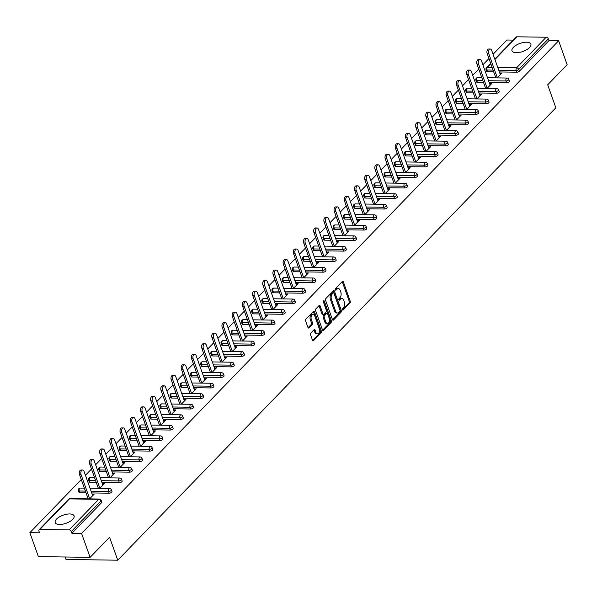 <?xml version="1.0" encoding="UTF-8"?>
<svg xmlns="http://www.w3.org/2000/svg" width="597" height="597" viewBox="0 0 597 597"><rect width="100%" height="100%" fill="white"/><g stroke="black" fill="none" stroke-linecap="round" stroke-linejoin="round"><path stroke-width="0.9" d="M342.454 309.724A0.881 0.522 90.8 0 0 343.171 310.007L349.984 302.97A1.261 0.746 90.8 0 0 350.245 301.239L343.372 281.941A1.261 0.746 90.8 0 0 342.753 281.336A1.261 0.746 90.8 0 0 342.35 281.53L335.536 288.567A0.881 0.522 90.8 0 0 336.074 290.067L336.954 289.157A4.03 2.388 90.8 0 1 338.238 288.552A4.03 2.388 90.8 0 1 340.23 290.47L340.797 292.075A4.03 2.388 90.8 0 1 339.969 297.627L339.089 298.537A0.881 0.522 90.8 0 0 339.626 300.037L340.506 299.127A4.03 2.388 90.8 0 1 341.782 298.522A4.03 2.388 90.8 0 1 343.775 300.44L344.35 302.045A4.03 2.388 90.8 0 1 343.521 307.597L342.641 308.507A0.881 0.522 90.8 0 0 342.454 309.724M72.707 519.33A10.015 4.298 -19.6 0 0 74.073 515.853A10.015 4.298 -19.6 0 0 66.588 514.241A10.015 4.298 -19.6 0 0 56.566 519.091A10.015 4.298 -19.6 0 0 55.208 522.576A10.015 4.298 -19.6 0 0 62.692 524.188A10.015 4.298 -19.6 0 0 72.707 519.33M529.502 47.596A10.015 4.298 -19.6 0 0 530.867 44.111A10.015 4.298 -19.6 0 0 523.382 42.499A10.015 4.298 -19.6 0 0 513.36 47.357A10.015 4.298 -19.6 0 0 511.995 50.835A10.015 4.298 -19.6 0 0 519.48 52.446A10.015 4.298 -19.6 0 0 529.502 47.596M310.836 333.066A1.261 0.746 90.8 0 0 310.582 334.798L312.507 340.215A1.261 0.746 90.8 0 0 313.134 340.812A1.261 0.746 90.8 0 0 313.529 340.626L321.096 332.805A1.261 0.746 90.8 0 0 321.358 331.074L314.485 311.768A1.261 0.746 90.8 0 0 313.865 311.171A1.261 0.746 90.8 0 0 313.462 311.365L305.895 319.179A1.261 0.746 90.8 0 0 305.634 320.91L307.962 327.454A1.261 0.746 90.8 0 0 308.589 328.051A1.261 0.746 90.8 0 0 308.985 327.865L312.224 324.514A1.261 0.746 90.8 0 0 312.485 322.783L311.328 319.537A3.373 1.992 90.8 0 1 311.321 316.111A3.373 1.992 90.8 0 1 313.097 314.395A3.373 1.992 90.8 0 1 314.761 316L319.283 328.701A3.373 1.992 90.8 0 1 319.291 332.133A3.373 1.992 90.8 0 1 317.522 333.842A3.373 1.992 90.8 0 1 315.858 332.245L315.104 330.126A1.261 0.746 90.8 0 0 314.477 329.529A1.261 0.746 90.8 0 0 314.074 329.716L310.836 333.066M558.628 40.783L567.15 64.707L547.68 84.811L555.852 107.758L117.743 560.202L109.579 537.255L90.11 557.367L81.588 533.442L558.628 40.783L548.956 40.641L548.337 38.895L518.741 69.453L519.36 71.207L548.956 40.641M332.454 319.619A1.261 0.746 90.8 0 0 333.074 320.216A1.261 0.746 90.8 0 0 333.477 320.029L341.044 312.209A1.261 0.746 90.8 0 0 341.297 310.477L334.424 291.179A1.261 0.746 90.8 0 0 333.805 290.575A1.261 0.746 90.8 0 0 333.402 290.769L325.835 298.582A1.261 0.746 90.8 0 0 325.581 300.313L332.454 319.619M331.066 322.507L323.499 330.328A1.261 0.746 90.8 0 1 323.104 330.514A1.261 0.746 90.8 0 1 322.477 329.917L315.604 310.612A1.261 0.746 90.8 0 1 315.865 308.88L319.104 305.537A1.261 0.746 90.8 0 1 319.507 305.343A1.261 0.746 90.8 0 1 320.126 305.948L322.917 313.768A1.261 0.746 90.8 0 0 323.537 314.373A1.261 0.746 90.8 0 0 323.94 314.179L326.089 311.962A1.261 0.746 90.8 0 0 326.343 310.231L323.447 302.082A0.881 0.522 90.8 0 1 324.343 301.149L331.328 320.776A1.261 0.746 90.8 0 1 331.066 322.507L330.037 322.492L322.604 330.171M65.14 556.994L66.006 559.434L117.743 560.202M494.801 59.11L516.114 37.096A1.925 1.313 44.1 0 1 516.912 36.798L546.195 37.23A1.925 1.313 44.1 0 1 548.337 38.895M513.196 40.111L506.89 40.021L493.085 54.282M90.11 557.367L38.372 556.598L29.85 532.673L81.289 479.555M81.588 533.442L71.916 533.3L71.289 531.546A1.925 1.313 -135.9 0 0 69.155 529.89L39.872 529.457A1.925 1.313 -135.9 0 0 39.074 529.755A1.925 1.313 -135.9 0 0 38.902 531.069L39.521 532.815L29.85 532.673M85.423 475.287L91.483 469.033M95.617 464.757L101.669 458.503M105.803 454.235L111.863 447.981M115.997 443.713L122.057 437.452M126.191 433.183L132.243 426.93M136.377 422.661L142.437 416.407M146.571 412.131L152.631 405.878M156.765 401.609L162.817 395.356M166.951 391.087L173.011 384.826M177.145 380.558L183.204 374.304M187.339 370.036L193.398 363.782M197.532 359.506L203.584 353.252M207.719 348.984L213.778 342.73M217.912 338.462L223.972 332.201M228.106 327.932L234.158 321.679M238.293 317.41L244.352 311.156M248.486 306.88L254.546 300.627M258.68 296.358L264.732 290.105M268.866 285.836L274.926 279.575M279.06 275.307L285.12 269.053M289.254 264.784L295.314 258.531M299.448 254.255L305.5 248.001M309.634 243.733L315.694 237.479M319.828 233.211L325.887 226.95M330.022 222.681L336.074 216.427M340.208 212.159L346.267 205.905M350.402 201.629L356.461 195.376M360.595 191.107L366.648 184.854M370.782 180.585L376.841 174.324M380.976 170.055L387.035 163.802M391.169 159.533L397.229 153.28M401.363 149.011L407.415 142.75M411.549 138.482L417.609 132.228M421.743 127.959L427.803 121.698M431.937 117.43L437.989 111.176M442.123 106.908L448.183 100.654M452.317 96.386L458.377 90.125M462.511 85.856L468.563 79.602M472.697 75.334L478.757 69.073M482.891 64.804L488.95 58.551M500.823 74.2L500.398 73.013L501.95 73.035L497.249 77.886M500.398 73.013L499.928 73.498M69.155 529.89L98.751 499.323A1.925 1.313 -135.9 0 1 100.886 500.987A1.925 0.828 -19.6 0 0 101.147 500.316L101.774 502.062A1.925 0.828 160.4 0 1 101.505 502.734L100.886 500.987L71.289 531.546M71.916 533.3L101.505 502.734M519.36 71.207A1.925 0.828 160.4 0 1 516.83 72.192L499.368 71.939M493.689 71.849L487.548 71.759A1.925 0.828 160.4 0 1 486.712 71.394L486.085 69.648A1.925 0.828 -19.6 0 0 486.921 70.013L487.548 71.759M109.169 493.197L108.542 491.45A1.925 0.828 160.4 0 0 111.079 490.458A1.925 0.828 -19.6 0 0 111.34 489.794L111.96 491.54A1.925 0.828 160.4 0 1 111.699 492.212A1.925 0.828 160.4 0 1 109.169 493.197L91.707 492.943M86.028 492.853L79.886 492.764A1.925 0.828 160.4 0 1 79.05 492.398L78.423 490.652A1.925 0.828 -19.6 0 0 79.259 491.018L79.886 492.764M119.355 482.674L118.736 480.928A1.925 0.828 160.4 0 0 121.266 479.936A1.925 0.828 -19.6 0 0 121.534 479.264L122.154 481.018A1.925 0.828 160.4 0 1 121.892 481.682A1.925 0.828 160.4 0 1 119.355 482.674L101.9 482.413M96.214 482.331L90.072 482.242A1.925 0.828 160.4 0 1 89.244 481.876L88.617 480.13A1.925 0.828 -19.6 0 0 89.453 480.495L90.072 482.242M129.549 472.145L128.93 470.399A1.925 0.828 160.4 0 0 131.459 469.414A1.925 0.828 -19.6 0 0 131.721 468.742L132.347 470.488A1.925 0.828 160.4 0 1 132.086 471.16A1.925 0.828 160.4 0 1 129.549 472.145L112.094 471.891M106.408 471.809L100.266 471.712A1.925 0.828 160.4 0 1 99.43 471.346L98.811 469.6A1.925 0.828 -19.6 0 0 99.647 469.966L100.266 471.712M139.743 461.623L139.116 459.877A1.925 0.828 160.4 0 0 141.653 458.884A1.925 0.828 -19.6 0 0 141.914 458.22L142.534 459.966A1.925 0.828 160.4 0 1 142.273 460.63A1.925 0.828 160.4 0 1 139.743 461.623L122.281 461.362M116.602 461.28L110.46 461.19A1.925 0.828 160.4 0 1 109.624 460.824L109.005 459.078A1.925 0.828 -19.6 0 0 109.833 459.444L110.46 461.19M149.937 451.101L149.31 449.347A1.925 0.828 160.4 0 0 151.847 448.362A1.925 0.828 -19.6 0 0 152.108 447.69L152.728 449.437A1.925 0.828 160.4 0 1 152.466 450.108A1.925 0.828 160.4 0 1 149.937 451.101L132.474 450.839M126.788 450.757L120.646 450.668A1.925 0.828 160.4 0 1 119.818 450.302L119.191 448.548A1.925 0.828 -19.6 0 0 120.027 448.914L120.646 450.668M160.123 440.571L159.503 438.825A1.925 0.828 160.4 0 0 162.033 437.832A1.925 0.828 -19.6 0 0 162.294 437.168L162.921 438.914A1.925 0.828 160.4 0 1 162.66 439.586A1.925 0.828 160.4 0 1 160.123 440.571L142.668 440.317M136.982 440.228L130.84 440.138A1.925 0.828 160.4 0 1 130.004 439.773L129.385 438.026A1.925 0.828 -19.6 0 0 130.221 438.392L130.84 440.138M170.317 430.049L169.697 428.303A1.925 0.828 160.4 0 0 172.227 427.31A1.925 0.828 -19.6 0 0 172.488 426.639L173.108 428.392A1.925 0.828 160.4 0 1 172.846 429.056A1.925 0.828 160.4 0 1 170.317 430.049L152.854 429.788M147.175 429.706L141.034 429.616A1.925 0.828 160.4 0 1 140.198 429.25L139.579 427.504A1.925 0.828 -19.6 0 0 140.407 427.87L141.034 429.616M180.51 419.519L179.884 417.773A1.925 0.828 160.4 0 0 182.421 416.788A1.925 0.828 -19.6 0 0 182.682 416.116L183.301 417.863A1.925 0.828 160.4 0 1 183.04 418.534A1.925 0.828 160.4 0 1 180.51 419.519L163.048 419.266M157.362 419.184L151.228 419.087A1.925 0.828 160.4 0 1 150.392 418.721L149.765 416.975A1.925 0.828 -19.6 0 0 150.601 417.34L151.228 419.087M190.697 408.997L190.077 407.251A1.925 0.828 160.4 0 0 192.607 406.258A1.925 0.828 -19.6 0 0 192.868 405.594L193.495 407.341A1.925 0.828 160.4 0 1 193.234 408.005A1.925 0.828 160.4 0 1 190.697 408.997L173.242 408.736M167.556 408.654L161.414 408.564A1.925 0.828 160.4 0 1 160.578 408.199L159.959 406.453A1.925 0.828 -19.6 0 0 160.794 406.818L161.414 408.564M200.89 398.475L200.271 396.721A1.925 0.828 160.4 0 0 202.801 395.736A1.925 0.828 -19.6 0 0 203.062 395.065L203.689 396.811A1.925 0.828 160.4 0 1 203.42 397.483A1.925 0.828 160.4 0 1 200.89 398.475L183.436 398.214M177.749 398.132L171.608 398.042A1.925 0.828 160.4 0 1 170.772 397.677L170.152 395.923A1.925 0.828 -19.6 0 0 170.988 396.289L171.608 398.042M211.084 387.946L210.457 386.199A1.925 0.828 160.4 0 0 212.995 385.207A1.925 0.828 -19.6 0 0 213.256 384.543L213.875 386.289A1.925 0.828 160.4 0 1 213.614 386.96A1.925 0.828 160.4 0 1 211.084 387.946L193.622 387.692M187.943 387.602L181.801 387.513A1.925 0.828 160.4 0 1 180.966 387.147L180.339 385.401A1.925 0.828 -19.6 0 0 181.175 385.766L181.801 387.513M221.271 377.423L220.651 375.677A1.925 0.828 160.4 0 0 223.181 374.685A1.925 0.828 -19.6 0 0 223.45 374.013L224.069 375.767A1.925 0.828 160.4 0 1 223.808 376.431A1.925 0.828 160.4 0 1 221.271 377.423L203.816 377.162M198.129 377.08L191.988 376.991A1.925 0.828 160.4 0 1 191.159 376.625L190.533 374.879A1.925 0.828 -19.6 0 0 191.368 375.244L191.988 376.991M231.464 366.894L230.845 365.148A1.925 0.828 160.4 0 0 233.375 364.163A1.925 0.828 -19.6 0 0 233.636 363.491L234.263 365.237A1.925 0.828 160.4 0 1 234.002 365.909A1.925 0.828 160.4 0 1 231.464 366.894L214.01 366.64M208.323 366.558L202.182 366.461A1.925 0.828 160.4 0 1 201.346 366.095L200.726 364.349A1.925 0.828 -19.6 0 0 201.562 364.715L202.182 366.461M241.658 356.372L241.031 354.625A1.925 0.828 160.4 0 0 243.569 353.633A1.925 0.828 -19.6 0 0 243.83 352.969L244.449 354.715A1.925 0.828 160.4 0 1 244.188 355.379A1.925 0.828 160.4 0 1 241.658 356.372L224.196 356.111M218.517 356.028L212.375 355.939A1.925 0.828 160.4 0 1 211.539 355.573L210.92 353.827A1.925 0.828 -19.6 0 0 211.748 354.193L212.375 355.939M251.852 345.85L251.225 344.096A1.925 0.828 160.4 0 0 253.762 343.111A1.925 0.828 -19.6 0 0 254.023 342.439L254.643 344.185A1.925 0.828 160.4 0 1 254.382 344.857A1.925 0.828 160.4 0 1 251.852 345.85L234.39 345.588M228.703 345.506L222.562 345.417A1.925 0.828 160.4 0 1 221.733 345.051L221.106 343.297A1.925 0.828 -19.6 0 0 221.942 343.663L222.562 345.417M262.038 335.32L261.419 333.574A1.925 0.828 160.4 0 0 263.949 332.581A1.925 0.828 -19.6 0 0 264.21 331.917L264.837 333.663A1.925 0.828 160.4 0 1 264.575 334.335A1.925 0.828 160.4 0 1 262.038 335.32L244.583 335.066M238.897 334.977L232.755 334.887A1.925 0.828 160.4 0 1 231.92 334.521L231.3 332.775A1.925 0.828 -19.6 0 0 232.136 333.141L232.755 334.887M272.232 324.798L271.613 323.052A1.925 0.828 160.4 0 0 274.142 322.059A1.925 0.828 -19.6 0 0 274.404 321.387L275.023 323.141A1.925 0.828 160.4 0 1 274.762 323.805A1.925 0.828 160.4 0 1 272.232 324.798L254.77 324.537M249.091 324.455L242.949 324.365A1.925 0.828 160.4 0 1 242.113 323.999L241.494 322.253A1.925 0.828 -19.6 0 0 242.322 322.619L242.949 324.365M282.426 314.268L281.799 312.522A1.925 0.828 160.4 0 0 284.336 311.537A1.925 0.828 -19.6 0 0 284.597 310.865L285.217 312.612A1.925 0.828 160.4 0 1 284.956 313.283A1.925 0.828 160.4 0 1 282.426 314.268L264.964 314.015M259.277 313.932L253.143 313.835A1.925 0.828 160.4 0 1 252.307 313.47L251.68 311.724A1.925 0.828 -19.6 0 0 252.516 312.089L253.143 313.835M292.612 303.746L291.993 302A1.925 0.828 160.4 0 0 294.522 301.007A1.925 0.828 -19.6 0 0 294.784 300.343L295.411 302.089A1.925 0.828 160.4 0 1 295.149 302.754A1.925 0.828 160.4 0 1 292.612 303.746L275.157 303.485M269.471 303.403L263.329 303.313A1.925 0.828 160.4 0 1 262.493 302.948L261.874 301.201A1.925 0.828 -19.6 0 0 262.71 301.567L263.329 303.313M302.806 293.224L302.186 291.47A1.925 0.828 160.4 0 0 304.716 290.485A1.925 0.828 -19.6 0 0 304.977 289.814L305.604 291.56A1.925 0.828 160.4 0 1 305.336 292.231A1.925 0.828 160.4 0 1 302.806 293.224L285.351 292.963M279.665 292.881L273.523 292.791A1.925 0.828 160.4 0 1 272.687 292.426L272.068 290.672A1.925 0.828 -19.6 0 0 272.904 291.037L273.523 292.791M313 282.694L312.373 280.948A1.925 0.828 160.4 0 0 314.91 279.956A1.925 0.828 -19.6 0 0 315.171 279.292L315.791 281.038A1.925 0.828 160.4 0 1 315.529 281.709A1.925 0.828 160.4 0 1 313 282.694L295.537 282.441M289.858 282.351L283.717 282.262A1.925 0.828 160.4 0 1 282.881 281.896L282.254 280.15A1.925 0.828 -19.6 0 0 283.09 280.515L283.717 282.262M323.193 272.172L322.567 270.426A1.925 0.828 160.4 0 0 325.096 269.434A1.925 0.828 -19.6 0 0 325.365 268.762L325.984 270.516A1.925 0.828 160.4 0 1 325.723 271.18A1.925 0.828 160.4 0 1 323.193 272.172L305.731 271.911M300.045 271.829L293.903 271.739A1.925 0.828 160.4 0 1 293.075 271.374L292.448 269.628A1.925 0.828 -19.6 0 0 293.284 269.993L293.903 271.739M333.38 261.643L332.76 259.896A1.925 0.828 160.4 0 0 335.29 258.911A1.925 0.828 -19.6 0 0 335.551 258.24L336.178 259.986A1.925 0.828 160.4 0 1 335.917 260.658A1.925 0.828 160.4 0 1 333.38 261.643L315.925 261.389M310.239 261.307L304.097 261.21A1.925 0.828 160.4 0 1 303.261 260.844L302.642 259.098A1.925 0.828 -19.6 0 0 303.477 259.464L304.097 261.21M343.573 251.121L342.954 249.374A1.925 0.828 160.4 0 0 345.484 248.382A1.925 0.828 -19.6 0 0 345.745 247.718L346.364 249.464A1.925 0.828 160.4 0 1 346.103 250.128A1.925 0.828 160.4 0 1 343.573 251.121L326.111 250.859M320.432 250.777L314.291 250.688A1.925 0.828 160.4 0 1 313.455 250.322L312.835 248.576A1.925 0.828 -19.6 0 0 313.664 248.942L314.291 250.688M353.767 240.598L353.14 238.845A1.925 0.828 160.4 0 0 355.678 237.86A1.925 0.828 -19.6 0 0 355.939 237.188L356.558 238.934A1.925 0.828 160.4 0 1 356.297 239.606A1.925 0.828 160.4 0 1 353.767 240.598L336.305 240.337M330.619 240.255L324.477 240.166A1.925 0.828 160.4 0 1 323.649 239.8L323.022 238.046A1.925 0.828 -19.6 0 0 323.858 238.412L324.477 240.166M363.954 230.069L363.334 228.323A1.925 0.828 160.4 0 0 365.864 227.33A1.925 0.828 -19.6 0 0 366.125 226.666L366.752 228.412A1.925 0.828 160.4 0 1 366.491 229.084A1.925 0.828 160.4 0 1 363.954 230.069L346.499 229.815M340.812 229.726L334.671 229.636A1.925 0.828 160.4 0 1 333.835 229.27L333.216 227.524A1.925 0.828 -19.6 0 0 334.051 227.89L334.671 229.636M374.147 219.547L373.528 217.801A1.925 0.828 160.4 0 0 376.058 216.808A1.925 0.828 -19.6 0 0 376.319 216.136L376.938 217.89A1.925 0.828 160.4 0 1 376.677 218.554A1.925 0.828 160.4 0 1 374.147 219.547L356.685 219.286M351.006 219.203L344.865 219.114A1.925 0.828 160.4 0 1 344.029 218.748L343.409 217.002A1.925 0.828 -19.6 0 0 344.238 217.368L344.865 219.114M384.341 209.017L383.714 207.271A1.925 0.828 160.4 0 0 386.252 206.286A1.925 0.828 -19.6 0 0 386.513 205.614L387.132 207.36A1.925 0.828 160.4 0 1 386.871 208.032A1.925 0.828 160.4 0 1 384.341 209.017L366.879 208.763M361.192 208.681L355.058 208.584A1.925 0.828 160.4 0 1 354.222 208.219L353.596 206.472A1.925 0.828 -19.6 0 0 354.431 206.838L355.058 208.584M394.527 198.495L393.908 196.749A1.925 0.828 160.4 0 0 396.438 195.756A1.925 0.828 -19.6 0 0 396.699 195.092L397.326 196.838A1.925 0.828 160.4 0 1 397.065 197.503A1.925 0.828 160.4 0 1 394.527 198.495L377.073 198.234M371.386 198.152L365.245 198.062A1.925 0.828 160.4 0 1 364.409 197.697L363.789 195.95A1.925 0.828 -19.6 0 0 364.625 196.316L365.245 198.062M404.721 187.973L404.102 186.219A1.925 0.828 160.4 0 0 406.632 185.234A1.925 0.828 -19.6 0 0 406.893 184.563L407.52 186.309A1.925 0.828 160.4 0 1 407.251 186.98A1.925 0.828 160.4 0 1 404.721 187.973L387.266 187.712M381.58 187.63L375.438 187.54A1.925 0.828 160.4 0 1 374.603 187.174L373.983 185.421A1.925 0.828 -19.6 0 0 374.819 185.786L375.438 187.54M414.915 177.443L414.288 175.697A1.925 0.828 160.4 0 0 416.825 174.705A1.925 0.828 -19.6 0 0 417.087 174.04L417.706 175.787A1.925 0.828 160.4 0 1 417.445 176.458A1.925 0.828 160.4 0 1 414.915 177.443L397.453 177.19M391.774 177.1L385.632 177.01A1.925 0.828 160.4 0 1 384.796 176.645L384.169 174.899A1.925 0.828 -19.6 0 0 385.005 175.264L385.632 177.01M425.109 166.921L424.482 165.175A1.925 0.828 160.4 0 0 427.012 164.182A1.925 0.828 -19.6 0 0 427.28 163.511L427.9 165.265A1.925 0.828 160.4 0 1 427.639 165.929A1.925 0.828 160.4 0 1 425.109 166.921L407.647 166.66M401.96 166.578L395.818 166.488A1.925 0.828 160.4 0 1 394.99 166.123L394.363 164.376A1.925 0.828 -19.6 0 0 395.199 164.742L395.818 166.488M435.295 156.392L434.676 154.645A1.925 0.828 160.4 0 0 437.205 153.66A1.925 0.828 -19.6 0 0 437.467 152.989L438.094 154.735A1.925 0.828 160.4 0 1 437.832 155.407A1.925 0.828 160.4 0 1 435.295 156.392L417.84 156.138M412.154 156.056L406.012 155.959A1.925 0.828 160.4 0 1 405.176 155.593L404.557 153.847A1.925 0.828 -19.6 0 0 405.393 154.213L406.012 155.959M445.489 145.869L444.869 144.123A1.925 0.828 160.4 0 0 447.399 143.131A1.925 0.828 -19.6 0 0 447.66 142.467L448.28 144.213A1.925 0.828 160.4 0 1 448.019 144.877A1.925 0.828 160.4 0 1 445.489 145.869L428.027 145.608M422.348 145.526L416.206 145.437A1.925 0.828 160.4 0 1 415.37 145.071L414.751 143.325A1.925 0.828 -19.6 0 0 415.579 143.69L416.206 145.437M455.683 135.347L455.056 133.594A1.925 0.828 160.4 0 0 457.593 132.609A1.925 0.828 -19.6 0 0 457.854 131.937L458.474 133.683A1.925 0.828 160.4 0 1 458.212 134.355A1.925 0.828 160.4 0 1 455.683 135.347L438.22 135.086M432.534 135.004L426.392 134.915A1.925 0.828 160.4 0 1 425.564 134.549L424.937 132.795A1.925 0.828 -19.6 0 0 425.773 133.161L426.392 134.915M465.869 124.818L465.25 123.072A1.925 0.828 160.4 0 0 467.779 122.079A1.925 0.828 -19.6 0 0 468.041 121.415L468.667 123.161A1.925 0.828 160.4 0 1 468.406 123.833A1.925 0.828 160.4 0 1 465.869 124.818L448.414 124.564M442.728 124.475L436.586 124.385A1.925 0.828 160.4 0 1 435.75 124.019L435.131 122.273A1.925 0.828 -19.6 0 0 435.967 122.639L436.586 124.385M476.063 114.296L475.443 112.549A1.925 0.828 160.4 0 0 477.973 111.557A1.925 0.828 -19.6 0 0 478.234 110.885L478.854 112.639A1.925 0.828 160.4 0 1 478.593 113.303A1.925 0.828 160.4 0 1 476.063 114.296L458.6 114.034M452.922 113.952L446.78 113.863A1.925 0.828 160.4 0 1 445.944 113.497L445.325 111.751A1.925 0.828 -19.6 0 0 446.153 112.117L446.78 113.863M486.257 103.766L485.63 102.02A1.925 0.828 160.4 0 0 488.167 101.035A1.925 0.828 -19.6 0 0 488.428 100.363L489.047 102.109A1.925 0.828 160.4 0 1 488.786 102.781A1.925 0.828 160.4 0 1 486.257 103.766L468.794 103.512M463.108 103.43L456.974 103.341A1.925 0.828 160.4 0 1 456.138 102.968L455.511 101.221A1.925 0.828 -19.6 0 0 456.347 101.587L456.974 103.341M496.443 93.244L495.823 91.498A1.925 0.828 160.4 0 0 498.353 90.505A1.925 0.828 -19.6 0 0 498.614 89.841L499.241 91.587A1.925 0.828 160.4 0 1 498.98 92.259A1.925 0.828 160.4 0 1 496.443 93.244L478.988 92.99M473.302 92.901L467.16 92.811A1.925 0.828 160.4 0 1 466.324 92.445L465.705 90.699A1.925 0.828 -19.6 0 0 466.541 91.065L467.16 92.811M506.637 82.722L506.017 80.968A1.925 0.828 160.4 0 0 508.547 79.983A1.925 0.828 -19.6 0 0 508.808 79.311L509.435 81.058A1.925 0.828 160.4 0 1 509.166 81.729A1.925 0.828 160.4 0 1 506.637 82.722L489.182 82.461M483.495 82.379L477.354 82.289A1.925 0.828 160.4 0 1 476.518 81.923L475.899 80.17A1.925 0.828 -19.6 0 0 476.734 80.535L477.354 82.289M487.062 88.416L491.756 83.558L490.204 83.535L489.734 84.028M476.869 98.938L481.57 94.087L479.54 94.55M466.675 109.467L471.376 104.609L469.354 105.072M456.481 119.99L461.183 115.139L459.63 115.109L459.16 115.602M446.295 130.512L450.996 125.661L448.966 126.124M436.101 141.041L440.802 136.183L439.25 136.161L438.78 136.653M425.907 151.563L430.609 146.713L428.586 147.175M415.721 162.093L420.415 157.235L418.393 157.698M405.527 172.615L410.229 167.764L408.676 167.735L408.206 168.227M395.333 183.137L400.035 178.287L398.012 178.749M385.147 193.667L389.841 188.809L388.289 188.786L387.819 189.279M374.953 204.189L379.655 199.338L377.625 199.801M364.76 214.719L369.461 209.86L367.439 210.323M354.566 225.241L359.267 220.39L357.715 220.36L357.245 220.853M344.379 235.763L349.081 230.912L347.051 231.375M334.186 246.292L338.887 241.434L337.335 241.412L336.865 241.904M323.992 256.814L328.693 251.964L326.671 252.427M313.806 267.344L318.5 262.486L316.477 262.949M303.612 277.866L308.313 273.016L306.761 272.986L306.291 273.478M293.418 288.388L298.119 283.538L296.097 284M283.232 298.918L287.926 294.06L286.373 294.037L285.903 294.53M273.038 309.44L277.739 304.589L275.71 305.052M262.844 319.97L267.546 315.112L265.523 315.574M252.65 330.492L257.352 325.634L255.8 325.611L255.329 326.104M242.464 341.014L247.165 336.163L245.136 336.626M232.27 351.543L236.972 346.685L234.949 347.148M222.077 362.066L226.778 357.215L224.756 357.678M211.89 372.595L216.584 367.737L214.562 368.2M201.696 383.117L206.398 378.259L204.846 378.237L204.375 378.729M191.503 393.639L196.204 388.789L194.182 389.251M181.316 404.169L186.01 399.311L183.988 399.774M171.123 414.691L175.824 409.841L173.794 410.303M160.929 425.221L165.63 420.363L163.608 420.825M150.735 435.743L155.436 430.885L153.884 430.862L153.414 431.355M140.549 446.265L145.25 441.414L143.22 441.877M130.355 456.795L135.056 451.936L133.034 452.399M120.161 467.317L124.863 462.466L122.84 462.929M109.975 477.839L114.669 472.988L112.646 473.451M99.781 488.368L104.482 483.51L102.93 483.488L102.46 483.98M89.587 498.891L94.289 494.04L92.266 494.503M490.204 83.535L490.63 84.729M480.018 94.065L480.436 95.251M469.824 104.587L470.249 105.773M459.63 115.109L460.056 116.303M449.444 125.639L449.862 126.825M439.25 136.161L439.676 137.355M429.056 146.69L429.482 147.877M418.863 157.212L419.288 158.399M408.676 167.735L409.094 168.929M398.483 178.264L398.908 179.451M388.289 188.786L388.714 189.98M378.102 199.316L378.52 200.502M367.909 209.838L368.334 211.025M357.715 220.36L358.14 221.554M347.529 230.89L347.947 232.076M337.335 241.412L337.76 242.606M327.141 251.941L327.566 253.128M316.947 262.464L317.373 263.65M306.761 272.986L307.179 274.18M296.567 283.515L296.993 284.702M286.373 294.037L286.799 295.231M276.187 304.567L276.605 305.754M265.993 315.089L266.419 316.276M255.8 325.611L256.225 326.805M245.613 336.141L246.031 337.327M235.419 346.663L235.845 347.857M225.226 357.193L225.651 358.379M215.032 367.715L215.457 368.901M204.846 378.237L205.264 379.431M194.652 388.766L195.077 389.953M184.458 399.289L184.883 400.475M174.272 409.818L174.69 411.005M164.078 420.34L164.503 421.527M153.884 430.862L154.31 432.056M143.698 441.392L144.116 442.578M133.504 451.914L133.929 453.101M123.31 462.444L123.736 463.63M113.117 472.966L113.542 474.152M102.93 483.488L103.348 484.682M92.736 494.017L93.162 495.204M341.782 298.522L340.753 298.507A4.03 2.388 90.8 0 0 339.469 299.112L340.506 299.127M338.895 299.709L339.469 299.112M338.238 288.552L337.201 288.538A4.03 2.388 90.8 0 0 335.917 289.142L336.954 289.157M335.342 289.739L335.917 289.142M342.447 309.679L348.954 302.955A1.261 0.746 90.8 0 0 349.215 301.224L342.342 281.926A1.261 0.746 90.8 0 0 342.215 281.665M332.574 319.873L340.006 312.194A1.261 0.746 90.8 0 0 340.268 310.462L333.395 291.164A1.261 0.746 90.8 0 0 333.268 290.903M339.805 311.44A0.881 0.522 90.8 0 0 339.984 310.224L333.947 293.284A0.881 0.522 90.8 0 0 333.23 292.993L332.305 293.955A4.03 2.388 90.8 0 0 331.477 299.507L335.596 311.089A4.03 2.388 90.8 0 0 337.589 313A4.03 2.388 90.8 0 0 338.872 312.403L339.805 311.44M332.753 292.985A0.881 0.522 90.8 0 0 332.201 292.978L333.23 292.993M337.589 313L336.559 312.985A4.03 2.388 90.8 0 1 334.566 311.074L330.44 299.493A4.03 2.388 90.8 0 1 331.268 293.94L332.201 292.978M323.537 314.373L322.499 314.358A1.261 0.746 90.8 0 1 321.88 313.753L319.096 305.925A1.261 0.746 90.8 0 0 318.97 305.671M323.395 301.373L330.298 320.761L331.328 320.776M325.805 321.895A3.373 1.992 90.8 0 0 327.469 323.492A3.373 1.992 90.8 0 0 329.245 321.776A3.373 1.992 90.8 0 0 329.238 318.35L327.641 313.873A1.261 0.746 90.8 0 0 327.022 313.276A1.261 0.746 90.8 0 0 326.619 313.462L324.469 315.686A1.261 0.746 90.8 0 0 324.216 317.417L325.805 321.895L324.775 321.88A3.373 1.992 90.8 0 0 326.44 323.477L327.469 323.492M327.022 313.276L325.984 313.261A1.261 0.746 90.8 0 0 325.589 313.447L326.619 313.462M324.775 321.88L323.178 317.403A1.261 0.746 90.8 0 1 323.44 315.671L325.589 313.447M330.037 322.492A1.261 0.746 90.8 0 0 330.298 320.761M317.522 333.842L316.485 333.827A3.373 1.992 90.8 0 1 314.82 332.23L314.067 330.111A1.261 0.746 90.8 0 0 313.947 329.857M313.097 314.395L312.059 314.38A3.373 1.992 90.8 0 0 310.291 316.097A3.373 1.992 90.8 0 0 310.298 319.522L311.328 319.537M308.089 327.708L311.194 324.499A1.261 0.746 90.8 0 0 311.447 322.768L310.298 319.522M312.627 340.469L320.067 332.79A1.261 0.746 90.8 0 0 320.32 331.059L313.447 311.753A1.261 0.746 90.8 0 0 313.328 311.5M488.712 53.536L487.159 53.514A2.955 1.746 -89.2 0 1 487.152 50.514A2.955 1.746 -89.2 0 1 488.704 49.014L490.256 49.036A2.955 1.746 90.8 0 0 488.704 50.536A2.955 1.746 90.8 0 0 488.712 53.536L497.346 77.789M500.353 74.685L491.712 50.439A2.955 1.746 90.8 0 0 490.256 49.036M487.159 53.514L495.831 77.871M478.518 64.066L476.966 64.043A2.955 1.746 -89.2 0 1 476.958 61.043A2.955 1.746 -89.2 0 1 478.51 59.536L480.063 59.558A2.955 1.746 90.8 0 0 478.51 61.066A2.955 1.746 90.8 0 0 478.518 64.066L487.152 88.319M490.159 85.214L481.525 60.961A2.955 1.746 90.8 0 0 480.063 59.558M476.966 64.043L485.637 88.393M468.324 74.588L466.772 74.565A2.955 1.746 -89.2 0 1 466.764 71.565A2.955 1.746 -89.2 0 1 468.317 70.065L469.869 70.088A2.955 1.746 90.8 0 0 468.317 71.588A2.955 1.746 90.8 0 0 468.324 74.588L476.958 98.841M479.966 95.736L471.332 71.483A2.955 1.746 90.8 0 0 469.869 70.088M466.772 74.565L475.443 98.915M458.138 85.117L456.586 85.095A2.955 1.746 -89.2 0 1 456.578 82.087A2.955 1.746 -89.2 0 1 458.13 80.588L459.683 80.61A2.955 1.746 90.8 0 0 458.13 82.11A2.955 1.746 90.8 0 0 458.138 85.117L466.772 109.37M469.772 106.266L461.138 82.013A2.955 1.746 90.8 0 0 459.683 80.61M456.586 85.095L465.257 109.445M447.944 95.639L446.392 95.617A2.955 1.746 -89.2 0 1 446.384 92.617A2.955 1.746 -89.2 0 1 447.937 91.11L449.489 91.132A2.955 1.746 90.8 0 0 447.937 92.639A2.955 1.746 90.8 0 0 447.944 95.639L456.578 119.893M459.586 116.788L450.951 92.535A2.955 1.746 90.8 0 0 449.489 91.132M446.392 95.617L455.063 119.967M437.75 106.162L436.198 106.139A2.955 1.746 -89.2 0 1 436.191 103.139A2.955 1.746 -89.2 0 1 437.743 101.639L439.295 101.662A2.955 1.746 90.8 0 0 437.743 103.162A2.955 1.746 90.8 0 0 437.75 106.162L446.384 130.415M449.392 127.31L440.758 103.065A2.955 1.746 90.8 0 0 439.295 101.662M436.198 106.139L444.869 130.497M427.556 116.691L426.004 116.669A2.955 1.746 -89.2 0 1 426.004 113.669A2.955 1.746 -89.2 0 1 427.556 112.161L429.109 112.184A2.955 1.746 90.8 0 0 427.556 113.691A2.955 1.746 90.8 0 0 427.556 116.691L436.198 140.944M439.198 137.84L430.564 113.587A2.955 1.746 90.8 0 0 429.109 112.184M426.004 116.669L434.676 141.019M417.37 127.213L415.818 127.191A2.955 1.746 -89.2 0 1 415.81 124.191A2.955 1.746 -89.2 0 1 417.363 122.691L418.915 122.713A2.955 1.746 90.8 0 0 417.363 124.213A2.955 1.746 90.8 0 0 417.37 127.213L426.004 151.466M429.012 148.362L420.37 124.109A2.955 1.746 90.8 0 0 418.915 122.713M415.818 127.191L424.489 151.541M407.176 137.743L405.624 137.72A2.955 1.746 -89.2 0 1 405.617 134.713A2.955 1.746 -89.2 0 1 407.169 133.213L408.721 133.235A2.955 1.746 90.8 0 0 407.169 134.735A2.955 1.746 90.8 0 0 407.176 137.743L415.81 161.996M418.818 158.892L410.184 134.638A2.955 1.746 90.8 0 0 408.721 133.235M405.624 137.72L414.296 162.071M396.983 148.265L395.43 148.243A2.955 1.746 -89.2 0 1 395.423 145.243A2.955 1.746 -89.2 0 1 396.983 143.735L398.535 143.758A2.955 1.746 90.8 0 0 396.975 145.265A2.955 1.746 90.8 0 0 396.983 148.265L405.624 172.518M408.624 169.414L399.99 145.161A2.955 1.746 90.8 0 0 398.535 143.758M395.43 148.243L404.102 172.593M386.796 158.787L385.244 158.765A2.955 1.746 -89.2 0 1 385.237 155.765A2.955 1.746 -89.2 0 1 386.789 154.265L388.341 154.287A2.955 1.746 90.8 0 0 386.789 155.787A2.955 1.746 90.8 0 0 386.796 158.787L395.43 183.04M398.438 179.936L389.796 155.69A2.955 1.746 90.8 0 0 388.341 154.287M385.244 158.765L393.916 183.122M376.603 169.317L375.05 169.294A2.955 1.746 -89.2 0 1 375.043 166.294A2.955 1.746 -89.2 0 1 376.595 164.787L378.147 164.809A2.955 1.746 90.8 0 0 376.595 166.317A2.955 1.746 90.8 0 0 376.603 169.317L385.237 193.57M388.244 190.465L379.61 166.212A2.955 1.746 90.8 0 0 378.147 164.809M375.05 169.294L383.722 193.644M366.409 179.839L364.857 179.816A2.955 1.746 -89.2 0 1 364.849 176.816A2.955 1.746 -89.2 0 1 366.401 175.309L367.953 175.339A2.955 1.746 90.8 0 0 366.401 176.839A2.955 1.746 90.8 0 0 366.409 179.839L375.043 204.092M378.05 200.988L369.416 176.734A2.955 1.746 90.8 0 0 367.953 175.339M364.857 179.816L373.528 204.167M356.222 190.368L354.67 190.346A2.955 1.746 -89.2 0 1 354.663 187.339A2.955 1.746 -89.2 0 1 356.215 185.839L357.767 185.861A2.955 1.746 90.8 0 0 356.215 187.361A2.955 1.746 90.8 0 0 356.222 190.368L364.857 214.621M367.856 211.517L359.222 187.264A2.955 1.746 90.8 0 0 357.767 185.861M354.67 190.346L363.334 214.696M346.029 200.89L344.476 200.868A2.955 1.746 -89.2 0 1 344.469 197.868A2.955 1.746 -89.2 0 1 346.021 196.361L347.573 196.383A2.955 1.746 90.8 0 0 346.021 197.891A2.955 1.746 90.8 0 0 346.029 200.89L354.663 225.144M357.67 222.039L349.036 197.786A2.955 1.746 90.8 0 0 347.573 196.383M344.476 200.868L353.148 225.218M335.835 211.413L334.283 211.39A2.955 1.746 -89.2 0 1 334.275 208.39A2.955 1.746 -89.2 0 1 335.827 206.89L337.38 206.913A2.955 1.746 90.8 0 0 335.827 208.413A2.955 1.746 90.8 0 0 335.835 211.413L344.469 235.666M347.476 232.561L338.842 208.316A2.955 1.746 90.8 0 0 337.38 206.913M334.283 211.39L342.954 235.748M325.641 221.942L324.089 221.92A2.955 1.746 -89.2 0 1 324.089 218.92A2.955 1.746 -89.2 0 1 325.641 217.412L327.193 217.435A2.955 1.746 90.8 0 0 325.634 218.942A2.955 1.746 90.8 0 0 325.641 221.942L334.283 246.195M337.283 243.091L328.648 218.838A2.955 1.746 90.8 0 0 327.193 217.435M324.089 221.92L332.76 246.27M315.455 232.464L313.903 232.442A2.955 1.746 -89.2 0 1 313.895 229.442A2.955 1.746 -89.2 0 1 315.447 227.935L317 227.964A2.955 1.746 90.8 0 0 315.447 229.464A2.955 1.746 90.8 0 0 315.455 232.464L324.089 256.717M327.096 253.613L318.455 229.36A2.955 1.746 90.8 0 0 317 227.964M313.903 232.442L322.574 256.792M305.261 242.994L303.709 242.972A2.955 1.746 -89.2 0 1 303.701 239.964A2.955 1.746 -89.2 0 1 305.254 238.464L306.806 238.487A2.955 1.746 90.8 0 0 305.254 239.987A2.955 1.746 90.8 0 0 305.261 242.994L313.895 267.24M316.903 264.143L308.268 239.89A2.955 1.746 90.8 0 0 306.806 238.487M303.709 242.972L312.38 267.322M295.067 253.516L293.515 253.494A2.955 1.746 -89.2 0 1 293.508 250.494A2.955 1.746 -89.2 0 1 295.067 248.986L296.619 249.009A2.955 1.746 90.8 0 0 295.06 250.516A2.955 1.746 90.8 0 0 295.067 253.516L303.709 277.769M306.709 274.665L298.075 250.412A2.955 1.746 90.8 0 0 296.619 249.009M293.515 253.494L302.186 277.844M284.881 264.038L283.329 264.016A2.955 1.746 -89.2 0 1 283.321 261.016A2.955 1.746 -89.2 0 1 284.873 259.516L286.426 259.538A2.955 1.746 90.8 0 0 284.873 261.038A2.955 1.746 90.8 0 0 284.881 264.038L293.515 288.291M296.522 285.187L287.881 260.941A2.955 1.746 90.8 0 0 286.426 259.538M283.329 264.016L292 288.373M274.687 274.568L273.135 274.545A2.955 1.746 -89.2 0 1 273.127 271.545A2.955 1.746 -89.2 0 1 274.68 270.038L276.232 270.06A2.955 1.746 90.8 0 0 274.68 271.568A2.955 1.746 90.8 0 0 274.687 274.568L283.321 298.821M286.329 295.716L277.695 271.463A2.955 1.746 90.8 0 0 276.232 270.06M273.135 274.545L281.806 298.896M264.493 285.09L262.941 285.067A2.955 1.746 -89.2 0 1 262.934 282.068A2.955 1.746 -89.2 0 1 264.486 280.56L266.038 280.59A2.955 1.746 90.8 0 0 264.486 282.09A2.955 1.746 90.8 0 0 264.493 285.09L273.127 309.343M276.135 306.239L267.501 281.985A2.955 1.746 90.8 0 0 266.038 280.59M262.941 285.067L271.613 309.418M254.307 295.619L252.755 295.597A2.955 1.746 -89.2 0 1 252.747 292.59A2.955 1.746 -89.2 0 1 254.3 291.09L255.852 291.112A2.955 1.746 90.8 0 0 254.3 292.612A2.955 1.746 90.8 0 0 254.307 295.619L262.941 319.865M265.941 316.768L257.307 292.515A2.955 1.746 90.8 0 0 255.852 291.112M252.755 295.597L261.419 319.947M244.113 306.142L242.561 306.119A2.955 1.746 -89.2 0 1 242.554 303.119A2.955 1.746 -89.2 0 1 244.106 301.612L245.658 301.634A2.955 1.746 90.8 0 0 244.106 303.142A2.955 1.746 90.8 0 0 244.113 306.142L252.747 330.395M255.755 327.29L247.121 303.037A2.955 1.746 90.8 0 0 245.658 301.634M242.561 306.119L251.233 330.469M233.92 316.664L232.367 316.641A2.955 1.746 -89.2 0 1 232.36 313.641A2.955 1.746 -89.2 0 1 233.912 312.141L235.464 312.164A2.955 1.746 90.8 0 0 233.912 313.664A2.955 1.746 90.8 0 0 233.92 316.664L242.554 340.917M245.561 337.812L236.927 313.567A2.955 1.746 90.8 0 0 235.464 312.164M232.367 316.641L241.039 340.999M223.726 327.193L222.174 327.171A2.955 1.746 -89.2 0 1 222.166 324.171A2.955 1.746 -89.2 0 1 223.726 322.664L225.278 322.686A2.955 1.746 90.8 0 0 223.718 324.193A2.955 1.746 90.8 0 0 223.726 327.193L232.367 351.446M235.367 348.342L226.733 324.089A2.955 1.746 90.8 0 0 225.278 322.686M222.174 327.171L230.845 351.521M213.539 337.715L211.987 337.693A2.955 1.746 -89.2 0 1 211.98 334.693A2.955 1.746 -89.2 0 1 213.532 333.186L215.084 333.216A2.955 1.746 90.8 0 0 213.532 334.716A2.955 1.746 90.8 0 0 213.539 337.715L222.174 361.969M225.181 358.864L216.539 334.611A2.955 1.746 90.8 0 0 215.084 333.216M211.987 337.693L220.659 362.043M203.346 348.245L201.793 348.223A2.955 1.746 -89.2 0 1 201.786 345.215A2.955 1.746 -89.2 0 1 203.338 343.715L204.89 343.738A2.955 1.746 90.8 0 0 203.338 345.238A2.955 1.746 90.8 0 0 203.346 348.245L211.98 372.491M214.987 369.394L206.353 345.141A2.955 1.746 90.8 0 0 204.89 343.738M201.793 348.223L210.465 372.573M193.152 358.767L191.6 358.745A2.955 1.746 -89.2 0 1 191.592 355.745A2.955 1.746 -89.2 0 1 193.152 354.237L194.704 354.26A2.955 1.746 90.8 0 0 193.144 355.767A2.955 1.746 90.8 0 0 193.152 358.767L201.793 383.02M204.793 379.916L196.159 355.663A2.955 1.746 90.8 0 0 194.704 354.26M191.6 358.745L200.271 383.095M182.966 369.289L181.413 369.267A2.955 1.746 -89.2 0 1 181.406 366.267A2.955 1.746 -89.2 0 1 182.958 364.767L184.51 364.789A2.955 1.746 90.8 0 0 182.958 366.289A2.955 1.746 90.8 0 0 182.966 369.289L191.6 393.542M194.607 390.438L185.965 366.185A2.955 1.746 90.8 0 0 184.51 364.789M181.413 369.267L190.085 393.624M172.772 379.819L171.22 379.796A2.955 1.746 -89.2 0 1 171.212 376.789A2.955 1.746 -89.2 0 1 172.764 375.289L174.317 375.312A2.955 1.746 90.8 0 0 172.764 376.819A2.955 1.746 90.8 0 0 172.772 379.819L181.406 404.072M184.413 400.968L175.779 376.714A2.955 1.746 90.8 0 0 174.317 375.312M171.22 379.796L179.891 404.147M162.578 390.341L161.026 390.319A2.955 1.746 -89.2 0 1 161.018 387.319A2.955 1.746 -89.2 0 1 162.571 385.811L164.123 385.841A2.955 1.746 90.8 0 0 162.571 387.341A2.955 1.746 90.8 0 0 162.578 390.341L171.212 414.594M174.22 411.49L165.585 387.237A2.955 1.746 90.8 0 0 164.123 385.841M161.026 390.319L169.697 414.669M152.392 400.871L150.84 400.841A2.955 1.746 -89.2 0 1 150.832 397.841A2.955 1.746 -89.2 0 1 152.384 396.341L153.936 396.363A2.955 1.746 90.8 0 0 152.384 397.863A2.955 1.746 90.8 0 0 152.392 400.871L161.026 425.116M164.026 422.019L155.392 397.766A2.955 1.746 90.8 0 0 153.936 396.363M150.84 400.841L159.503 425.198M142.198 411.393L140.646 411.37A2.955 1.746 -89.2 0 1 140.638 408.37A2.955 1.746 -89.2 0 1 142.19 406.863L143.743 406.885A2.955 1.746 90.8 0 0 142.19 408.393A2.955 1.746 90.8 0 0 142.198 411.393L150.832 435.646M153.839 432.541L145.205 408.288A2.955 1.746 90.8 0 0 143.743 406.885M140.646 411.37L149.317 435.72M132.004 421.915L130.452 421.892A2.955 1.746 -89.2 0 1 130.445 418.893A2.955 1.746 -89.2 0 1 131.997 417.393L133.549 417.415A2.955 1.746 90.8 0 0 131.997 418.915A2.955 1.746 90.8 0 0 132.004 421.915L140.638 446.168M143.646 443.064L135.012 418.81A2.955 1.746 90.8 0 0 133.549 417.415M130.452 421.892L139.123 446.243M121.81 432.444L120.258 432.422A2.955 1.746 -89.2 0 1 120.251 429.415A2.955 1.746 -89.2 0 1 121.81 427.915L123.363 427.937A2.955 1.746 90.8 0 0 121.803 429.444A2.955 1.746 90.8 0 0 121.81 432.444L130.452 456.698M133.452 453.593L124.818 429.34A2.955 1.746 90.8 0 0 123.363 427.937M120.258 432.422L128.93 456.772M111.624 442.967L110.072 442.944A2.955 1.746 -89.2 0 1 110.064 439.944A2.955 1.746 -89.2 0 1 111.617 438.437L113.169 438.459A2.955 1.746 90.8 0 0 111.617 439.967A2.955 1.746 90.8 0 0 111.624 442.967L120.258 467.22M123.266 464.115L114.624 439.862A2.955 1.746 90.8 0 0 113.169 438.459M110.072 442.944L118.743 467.294M101.43 453.496L99.878 453.466A2.955 1.746 -89.2 0 1 99.871 450.466A2.955 1.746 -89.2 0 1 101.423 448.966L102.975 448.989A2.955 1.746 90.8 0 0 101.423 450.489A2.955 1.746 90.8 0 0 101.43 453.496L110.064 477.742M113.072 474.645L104.438 450.392A2.955 1.746 90.8 0 0 102.975 448.989M99.878 453.466L108.55 477.824M91.237 464.018L89.684 463.996A2.955 1.746 -89.2 0 1 89.677 460.996A2.955 1.746 -89.2 0 1 91.237 459.489L92.781 459.511A2.955 1.746 90.8 0 0 91.229 461.018A2.955 1.746 90.8 0 0 91.237 464.018L99.878 488.271M102.878 485.167L94.244 460.914A2.955 1.746 90.8 0 0 92.781 459.511M89.684 463.996L98.356 488.346M81.05 474.54L79.498 474.518A2.955 1.746 -89.2 0 1 79.491 471.518A2.955 1.746 -89.2 0 1 81.043 470.018L82.595 470.04A2.955 1.746 90.8 0 0 81.043 471.54A2.955 1.746 90.8 0 0 81.05 474.54L89.684 498.793M92.692 495.689L84.05 471.436A2.955 1.746 90.8 0 0 82.595 470.04M79.498 474.518L88.169 498.868M342.618 310L343.171 310.007M335.514 290.06L336.074 290.067M339.066 300.03L339.626 300.037M516.912 36.798L494.943 59.491M490.809 63.76L487.316 67.364L492.115 67.431M497.794 67.521L516.606 67.797L546.195 37.23M490.667 63.379L486.518 67.662A1.925 1.313 44.1 0 1 487.316 67.364A1.925 1.142 90.8 0 0 486.921 70.013L493.062 70.103M516.83 72.192L516.204 70.446A1.925 1.142 90.8 0 1 516.606 67.797A1.925 1.313 44.1 0 1 518.741 69.453A1.925 0.828 160.4 0 1 516.204 70.446L498.749 70.185M101.147 500.316A1.925 1.925 0 0 0 99.363 499.04A1.925 1.142 -89.2 0 0 98.751 499.323L69.468 498.891L39.872 529.457M99.363 499.04L70.08 498.607A1.925 1.142 -89.2 0 0 69.468 498.891A1.925 1.313 -135.9 0 0 68.662 499.189L39.074 529.755M488.555 80.714L506.017 80.968A1.925 1.142 90.8 0 1 506.413 78.319A1.925 1.142 -89.2 0 1 507.025 78.035L487.503 77.744M482.869 80.632L476.734 80.535A1.925 1.142 90.8 0 1 477.13 77.886A1.925 1.142 -89.2 0 1 477.742 77.603A1.925 1.925 0 0 0 475.899 80.17M498.614 89.841A1.925 1.925 0 0 0 496.831 88.557A1.925 1.142 -89.2 0 0 496.219 88.849A1.925 1.142 90.8 0 0 495.823 91.498L478.361 91.237M472.682 91.154L466.541 91.065A1.925 1.142 90.8 0 1 466.936 88.416A1.925 1.142 -89.2 0 1 467.548 88.125A1.925 1.925 0 0 0 465.705 90.699M488.428 100.363A1.925 1.925 0 0 0 486.637 99.087A1.925 1.142 -89.2 0 0 486.025 99.371A1.925 1.142 90.8 0 0 485.63 102.02L468.175 101.766M462.488 101.677L456.347 101.587A1.925 1.142 90.8 0 1 456.742 98.938A1.925 1.142 -89.2 0 1 457.354 98.654A1.925 1.925 0 0 0 455.511 101.221M478.234 110.885A1.925 1.925 0 0 0 476.451 109.609A1.925 1.142 -89.2 0 0 475.839 109.893A1.925 1.142 90.8 0 0 475.443 112.549L457.981 112.288M452.295 112.206L446.153 112.117A1.925 1.142 90.8 0 1 446.556 109.46A1.925 1.142 -89.2 0 1 447.168 109.176A1.925 1.925 0 0 0 445.325 111.751M468.041 121.415A1.925 1.925 0 0 0 466.257 120.131A1.925 1.142 -89.2 0 0 465.645 120.422A1.925 1.142 90.8 0 0 465.25 123.072L447.787 122.81M442.108 122.728L435.967 122.639A1.925 1.142 90.8 0 1 436.362 119.99A1.925 1.142 -89.2 0 1 436.974 119.698A1.925 1.925 0 0 0 435.131 122.273M457.854 131.937A1.925 1.925 0 0 0 456.063 130.661A1.925 1.142 -89.2 0 0 455.451 130.944A1.925 1.142 90.8 0 0 455.056 133.594L437.601 133.34M431.915 133.258L425.773 133.161A1.925 1.142 90.8 0 1 426.168 130.512A1.925 1.142 -89.2 0 1 426.78 130.228A1.925 1.925 0 0 0 424.937 132.795M447.66 142.467A1.925 1.925 0 0 0 445.877 141.183A1.925 1.142 -89.2 0 0 445.265 141.474A1.925 1.142 90.8 0 0 444.869 144.123L427.407 143.862M421.721 143.78L415.579 143.69A1.925 1.142 90.8 0 1 415.975 141.041A1.925 1.142 -89.2 0 1 416.587 140.75A1.925 1.925 0 0 0 414.751 143.325M437.467 152.989A1.925 1.925 0 0 0 435.683 151.713A1.925 1.142 -89.2 0 0 435.071 151.996A1.925 1.142 90.8 0 0 434.676 154.645L417.213 154.392M411.534 154.302L405.393 154.213A1.925 1.142 90.8 0 1 405.788 151.563A1.925 1.142 -89.2 0 1 406.4 151.28A1.925 1.925 0 0 0 404.557 153.847M427.28 163.511A1.925 1.925 0 0 0 425.489 162.235A1.925 1.142 -89.2 0 0 424.877 162.518A1.925 1.142 90.8 0 0 424.482 165.175L407.027 164.914M401.341 164.832L395.199 164.742A1.925 1.142 90.8 0 1 395.595 162.085A1.925 1.142 -89.2 0 1 396.207 161.802A1.925 1.925 0 0 0 394.363 164.376M417.087 174.04A1.925 1.925 0 0 0 415.303 172.757A1.925 1.142 -89.2 0 0 414.691 173.048A1.925 1.142 90.8 0 0 414.288 175.697L396.833 175.436M391.147 175.354L385.005 175.264A1.925 1.142 90.8 0 1 385.401 172.615A1.925 1.142 -89.2 0 1 386.013 172.324A1.925 1.925 0 0 0 384.169 174.899M406.893 184.563A1.925 1.925 0 0 0 405.109 183.286A1.925 1.142 -89.2 0 0 404.497 183.57A1.925 1.142 90.8 0 0 404.102 186.219L386.64 185.965M380.953 185.883L374.819 185.786A1.925 1.142 90.8 0 1 375.214 183.137A1.925 1.142 -89.2 0 1 375.826 182.854A1.925 1.925 0 0 0 373.983 185.421M396.699 195.092A1.925 1.925 0 0 0 394.916 193.809A1.925 1.142 -89.2 0 0 394.304 194.1A1.925 1.142 90.8 0 0 393.908 196.749L376.446 196.488M370.767 196.406L364.625 196.316A1.925 1.142 90.8 0 1 365.021 193.667A1.925 1.142 -89.2 0 1 365.633 193.376A1.925 1.925 0 0 0 363.789 195.95M386.513 205.614A1.925 1.925 0 0 0 384.722 204.338A1.925 1.142 -89.2 0 0 384.11 204.622A1.925 1.142 90.8 0 0 383.714 207.271L366.26 207.017M360.573 206.928L354.431 206.838A1.925 1.142 90.8 0 1 354.827 204.189A1.925 1.142 -89.2 0 1 355.439 203.905A1.925 1.925 0 0 0 353.596 206.472M376.319 216.136A1.925 1.925 0 0 0 374.535 214.86A1.925 1.142 -89.2 0 0 373.923 215.144A1.925 1.142 90.8 0 0 373.528 217.801L356.066 217.539M350.379 217.457L344.238 217.368A1.925 1.142 90.8 0 1 344.641 214.711A1.925 1.142 -89.2 0 1 345.253 214.427A1.925 1.925 0 0 0 343.409 217.002M366.125 226.666A1.925 1.925 0 0 0 364.342 225.382A1.925 1.142 -89.2 0 0 363.73 225.673A1.925 1.142 90.8 0 0 363.334 228.323L345.872 228.061M340.193 227.979L334.051 227.89A1.925 1.142 90.8 0 1 334.447 225.241A1.925 1.142 -89.2 0 1 335.059 224.95A1.925 1.925 0 0 0 333.216 227.524M355.939 237.188A1.925 1.925 0 0 0 354.148 235.912A1.925 1.142 -89.2 0 0 353.536 236.196A1.925 1.142 90.8 0 0 353.14 238.845L335.686 238.591M329.999 238.509L323.858 238.412A1.925 1.142 90.8 0 1 324.253 235.763A1.925 1.142 -89.2 0 1 324.865 235.479A1.925 1.925 0 0 0 323.022 238.046M345.745 247.718A1.925 1.925 0 0 0 343.962 246.434A1.925 1.142 -89.2 0 0 343.35 246.725A1.925 1.142 90.8 0 0 342.954 249.374L325.492 249.113M319.805 249.031L313.664 248.942A1.925 1.142 90.8 0 1 314.059 246.292A1.925 1.142 -89.2 0 1 314.671 246.001A1.925 1.925 0 0 0 312.835 248.576M335.551 258.24A1.925 1.925 0 0 0 333.768 256.956A1.925 1.142 -89.2 0 0 333.156 257.247A1.925 1.142 90.8 0 0 332.76 259.896L315.298 259.643M309.619 259.553L303.477 259.464A1.925 1.142 90.8 0 1 303.873 256.814A1.925 1.142 -89.2 0 1 304.485 256.531A1.925 1.925 0 0 0 302.642 259.098M325.365 268.762A1.925 1.925 0 0 0 323.574 267.486A1.925 1.142 -89.2 0 0 322.962 267.769A1.925 1.142 90.8 0 0 322.567 270.426L305.112 270.165M299.425 270.083L293.284 269.993A1.925 1.142 90.8 0 1 293.679 267.337A1.925 1.142 -89.2 0 1 294.291 267.053A1.925 1.925 0 0 0 292.448 269.628M315.171 279.292A1.925 1.925 0 0 0 313.388 278.008A1.925 1.142 -89.2 0 0 312.776 278.299A1.925 1.142 90.8 0 0 312.373 280.948L294.918 280.687M289.232 280.605L283.09 280.515A1.925 1.142 90.8 0 1 283.485 277.866A1.925 1.142 -89.2 0 1 284.097 277.575A1.925 1.925 0 0 0 282.254 280.15M304.977 289.814A1.925 1.925 0 0 0 303.194 288.538A1.925 1.142 -89.2 0 0 302.582 288.821A1.925 1.142 90.8 0 0 302.186 291.47L284.724 291.217M279.038 291.135L272.904 291.037A1.925 1.142 90.8 0 1 273.299 288.388A1.925 1.142 -89.2 0 1 273.911 288.105A1.925 1.925 0 0 0 272.068 290.672M294.784 300.343A1.925 1.925 0 0 0 293 299.06A1.925 1.142 -89.2 0 0 292.388 299.351A1.925 1.142 90.8 0 0 291.993 302L274.53 301.739M268.851 301.657L262.71 301.567A1.925 1.142 90.8 0 1 263.105 298.918A1.925 1.142 -89.2 0 1 263.717 298.627A1.925 1.925 0 0 0 261.874 301.201M284.597 310.865A1.925 1.925 0 0 0 282.806 309.582A1.925 1.142 -89.2 0 0 282.194 309.873A1.925 1.142 90.8 0 0 281.799 312.522L264.344 312.268M258.658 312.179L252.516 312.089A1.925 1.142 90.8 0 1 252.912 309.44A1.925 1.142 -89.2 0 1 253.524 309.156A1.925 1.925 0 0 0 251.68 311.724M274.404 321.387A1.925 1.925 0 0 0 272.62 320.111A1.925 1.142 -89.2 0 0 272.008 320.395A1.925 1.142 90.8 0 0 271.613 323.052L254.15 322.79M248.464 322.708L242.322 322.619A1.925 1.142 90.8 0 1 242.725 319.962A1.925 1.142 -89.2 0 1 243.337 319.679A1.925 1.925 0 0 0 241.494 322.253M264.21 331.917A1.925 1.925 0 0 0 262.426 330.634A1.925 1.142 -89.2 0 0 261.814 330.925A1.925 1.142 90.8 0 0 261.419 333.574L243.957 333.313M238.278 333.23L232.136 333.141A1.925 1.142 90.8 0 1 232.531 330.492A1.925 1.142 -89.2 0 1 233.143 330.201A1.925 1.925 0 0 0 231.3 332.775M254.023 342.439A1.925 1.925 0 0 0 252.232 341.163A1.925 1.142 -89.2 0 0 251.621 341.447A1.925 1.142 90.8 0 0 251.225 344.096L233.77 343.842M228.084 343.76L221.942 343.663A1.925 1.142 90.8 0 1 222.338 341.014A1.925 1.142 -89.2 0 1 222.95 340.73A1.925 1.925 0 0 0 221.106 343.297M243.83 352.969A1.925 1.925 0 0 0 242.046 351.685A1.925 1.142 -89.2 0 0 241.434 351.976A1.925 1.142 90.8 0 0 241.031 354.625L223.577 354.364M217.89 354.282L211.748 354.193A1.925 1.142 90.8 0 1 212.144 351.543A1.925 1.142 -89.2 0 1 212.756 351.252A1.925 1.925 0 0 0 210.92 353.827M233.636 363.491A1.925 1.925 0 0 0 231.852 362.207A1.925 1.142 -89.2 0 0 231.24 362.498A1.925 1.142 90.8 0 0 230.845 365.148L213.383 364.894M207.704 364.804L201.562 364.715A1.925 1.142 90.8 0 1 201.958 362.066A1.925 1.142 -89.2 0 1 202.57 361.782A1.925 1.925 0 0 0 200.726 364.349M223.45 374.013A1.925 1.925 0 0 0 221.659 372.737A1.925 1.142 -89.2 0 0 221.047 373.021A1.925 1.142 90.8 0 0 220.651 375.677L203.196 375.416M197.51 375.334L191.368 375.244A1.925 1.142 90.8 0 1 191.764 372.588A1.925 1.142 -89.2 0 1 192.376 372.304A1.925 1.925 0 0 0 190.533 374.879M213.256 384.543A1.925 1.925 0 0 0 211.472 383.259A1.925 1.142 -89.2 0 0 210.86 383.55A1.925 1.142 90.8 0 0 210.457 386.199L193.003 385.938M187.316 385.856L181.175 385.766A1.925 1.142 90.8 0 1 181.57 383.117A1.925 1.142 -89.2 0 1 182.182 382.826A1.925 1.925 0 0 0 180.339 385.401M203.062 395.065A1.925 1.925 0 0 0 201.279 393.789A1.925 1.142 -89.2 0 0 200.667 394.072A1.925 1.142 90.8 0 0 200.271 396.721L182.809 396.468M177.122 396.386L170.988 396.289A1.925 1.142 90.8 0 1 171.384 393.639A1.925 1.142 -89.2 0 1 171.996 393.356A1.925 1.925 0 0 0 170.152 395.923M192.868 405.594A1.925 1.925 0 0 0 191.085 404.311A1.925 1.142 -89.2 0 0 190.473 404.602A1.925 1.142 90.8 0 0 190.077 407.251L172.615 406.99M166.936 406.908L160.794 406.818A1.925 1.142 90.8 0 1 161.19 404.169A1.925 1.142 -89.2 0 1 161.802 403.878A1.925 1.925 0 0 0 159.959 406.453M182.682 416.116A1.925 1.925 0 0 0 180.891 414.833A1.925 1.142 -89.2 0 0 180.279 415.124A1.925 1.142 90.8 0 0 179.884 417.773L162.429 417.519M156.742 417.43L150.601 417.34A1.925 1.142 90.8 0 1 150.996 414.691A1.925 1.142 -89.2 0 1 151.608 414.408A1.925 1.925 0 0 0 149.765 416.975M172.488 426.639A1.925 1.925 0 0 0 170.705 425.362A1.925 1.142 -89.2 0 0 170.093 425.646A1.925 1.142 90.8 0 0 169.697 428.303L152.235 428.042M146.549 427.959L140.407 427.87A1.925 1.142 90.8 0 1 140.81 425.213A1.925 1.142 -89.2 0 1 141.422 424.93A1.925 1.925 0 0 0 139.579 427.504M162.294 437.168A1.925 1.925 0 0 0 160.511 435.885A1.925 1.142 -89.2 0 0 159.899 436.176A1.925 1.142 90.8 0 0 159.503 438.825L142.041 438.564M136.362 438.482L130.221 438.392A1.925 1.142 90.8 0 1 130.616 435.743A1.925 1.142 -89.2 0 1 131.228 435.452A1.925 1.925 0 0 0 129.385 438.026M152.108 447.69A1.925 1.925 0 0 0 150.317 446.414A1.925 1.142 -89.2 0 0 149.705 446.698A1.925 1.142 90.8 0 0 149.31 449.347L131.855 449.093M126.168 449.011L120.027 448.914A1.925 1.142 90.8 0 1 120.422 446.265A1.925 1.142 -89.2 0 1 121.034 445.981A1.925 1.925 0 0 0 119.191 448.548M141.914 458.22A1.925 1.925 0 0 0 140.131 456.936A1.925 1.142 -89.2 0 0 139.519 457.227A1.925 1.142 90.8 0 0 139.116 459.877L121.661 459.615M115.975 459.533L109.833 459.444A1.925 1.142 90.8 0 1 110.229 456.795A1.925 1.142 -89.2 0 1 110.841 456.504A1.925 1.925 0 0 0 109.005 459.078M131.721 468.742A1.925 1.925 0 0 0 129.937 467.458A1.925 1.142 -89.2 0 0 129.325 467.749A1.925 1.142 90.8 0 0 128.93 470.399L111.467 470.145M105.788 470.055L99.647 469.966A1.925 1.142 90.8 0 1 100.042 467.317A1.925 1.142 -89.2 0 1 100.654 467.026A1.925 1.925 0 0 0 98.811 469.6M121.534 479.264A1.925 1.925 0 0 0 119.743 477.988A1.925 1.142 -89.2 0 0 119.131 478.272A1.925 1.142 90.8 0 0 118.736 480.928L101.281 480.667M95.595 480.585L89.453 480.495A1.925 1.142 90.8 0 1 89.849 477.839A1.925 1.142 -89.2 0 1 90.46 477.555A1.925 1.925 0 0 0 88.617 480.13M111.34 489.794A1.925 1.925 0 0 0 109.557 488.51A1.925 1.142 -89.2 0 0 108.945 488.801A1.925 1.142 90.8 0 0 108.542 491.45L91.087 491.189M85.401 491.107L79.259 491.018A1.925 1.142 90.8 0 1 79.655 488.368A1.925 1.142 -89.2 0 1 80.267 488.077A1.925 1.925 0 0 0 78.423 490.652M342.342 281.926L343.372 281.941M349.215 301.224L350.245 301.239M348.954 302.955L349.984 302.97M333.395 291.164L334.424 291.179M340.268 310.462L341.297 310.477M340.006 312.194L341.044 312.209M332.678 320.014L333.477 320.029M331.268 293.94L332.305 293.955M330.44 299.493L331.477 299.507M334.566 311.074L335.596 311.089M322.708 330.313L323.499 330.328M319.096 305.925L320.126 305.948M321.88 313.753L322.917 313.768M323.455 301.142L324.343 301.149M323.44 315.671L324.469 315.686M323.178 317.403L324.216 317.417M314.067 330.111L315.104 330.126M314.82 332.23L315.858 332.245M311.447 322.768L312.485 322.783M311.194 324.499L312.224 324.514M308.194 327.85L308.985 327.865M313.447 311.753L314.485 311.768M320.32 331.059L321.358 331.074M320.067 332.79L321.096 332.805M312.738 340.611L313.529 340.626M486.518 67.662A1.925 1.925 0 0 0 486.085 69.648M508.808 79.311A1.925 1.925 0 0 0 507.025 78.035M481.816 77.662L477.742 77.603M496.831 88.557L477.309 88.274M471.623 88.184L467.548 88.125M486.637 99.087L467.115 98.796M461.429 98.714L457.354 98.654M476.451 109.609L456.921 109.318M451.242 109.236L447.168 109.176M466.257 120.131L446.735 119.848M441.049 119.758L436.974 119.698M456.063 130.661L436.541 130.37M430.855 130.288L426.78 130.228M445.877 141.183L426.348 140.892M420.669 140.81L416.587 140.75M435.683 151.713L416.161 151.422M410.475 151.34L406.4 151.28M425.489 162.235L405.967 161.944M400.281 161.862L396.207 161.802M415.303 172.757L395.774 172.473M390.095 172.384L386.013 172.324M405.109 183.286L385.587 182.995M379.901 182.913L375.826 182.854M394.916 193.809L375.394 193.518M369.707 193.435L365.633 193.376M384.722 204.338L365.2 204.047M359.513 203.965L355.439 203.905M374.535 214.86L355.006 214.569M349.327 214.487L345.253 214.427M364.342 225.382L344.82 225.099M339.133 225.009L335.059 224.95M354.148 235.912L334.626 235.621M328.94 235.539L324.865 235.479M343.962 246.434L324.432 246.143M318.753 246.061L314.671 246.001M333.768 256.956L314.246 256.673M308.559 256.591L304.485 256.531M323.574 267.486L304.052 267.195M298.366 267.113L294.291 267.053M313.388 278.008L293.858 277.724M288.172 277.635L284.097 277.575M303.194 288.538L283.665 288.247M277.986 288.164L273.911 288.105M293 299.06L273.478 298.769M267.792 298.687L263.717 298.627M282.806 309.582L263.284 309.298M257.598 309.216L253.524 309.156M272.62 320.111L253.091 319.82M247.412 319.738L243.337 319.679M262.426 330.634L242.904 330.35M237.218 330.26L233.143 330.201M252.232 341.163L232.711 340.872M227.024 340.79L222.95 340.73M242.046 351.685L222.517 351.394M216.838 351.312L212.756 351.252M231.852 362.207L212.331 361.924M206.644 361.842L202.57 361.782M221.659 372.737L202.137 372.446M196.45 372.364L192.376 372.304M211.472 383.259L191.943 382.976M186.257 382.886L182.182 382.826M201.279 393.789L181.749 393.498M176.07 393.416L171.996 393.356M191.085 404.311L171.563 404.02M165.876 403.938L161.802 403.878M180.891 414.833L161.369 414.549M155.683 414.467L151.608 414.408M170.705 425.362L151.175 425.071M145.496 424.989L141.422 424.93M160.511 435.885L140.989 435.601M135.303 435.512L131.228 435.452M150.317 446.414L130.795 446.123M125.109 446.041L121.034 445.981M140.131 456.936L120.601 456.645M114.922 456.563L110.841 456.504M129.937 467.458L110.415 467.175M104.729 467.093L100.654 467.026M119.743 477.988L100.221 477.697M94.535 477.615L90.46 477.555M109.557 488.51L90.028 488.227M84.341 488.137L80.267 488.077M70.08 498.607A1.925 1.925 0 0 0 68.662 499.189M332.477 292.851L333.514 292.866"/></g></svg>
